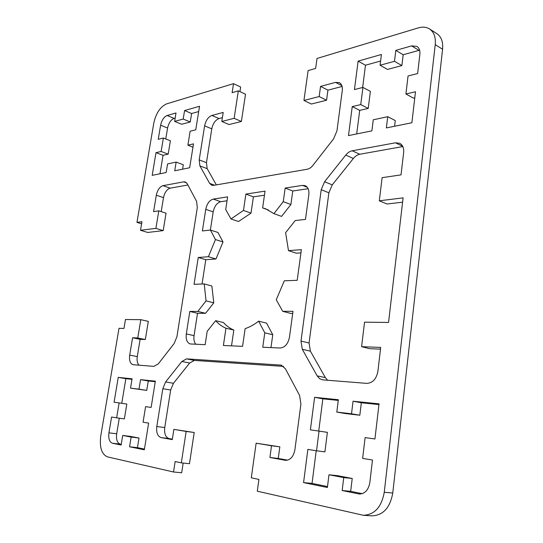 <?xml version="1.0" encoding="UTF-8"?>
<svg xmlns="http://www.w3.org/2000/svg" width="543" height="543" viewBox="0 0 543 543"><rect width="100%" height="100%" fill="white"/><g stroke="black" fill="none" stroke-linecap="round" stroke-linejoin="round"><path stroke-width="0.81" d="M245.137 328.624L242.572 346.339L223.397 345.484L225.963 328.216C222.08 326.587 218.639 324.069 215.646 320.669L207.188 331.311L205.152 344.676L190.226 343.957C187.03 342.782 185.72 339.443 186.303 333.925L189.819 311.431L197.842 311.424L206.055 300.863L204.209 283.921L194.048 284.315L198.243 257.491L208.403 256.717L215.456 239.565L210.419 230.042L202.383 230.945L205.756 209.347C206.992 203.639 209.503 200.218 213.284 199.084L227.639 196.878L225.712 209.544L230.985 218.958L243.454 210.446L245.884 194.082L265.038 191.136L262.615 207.908L265.656 208.79L273.93 213.65L283.256 201.657L285.177 188.048L302.499 185.387L305.173 185.665C308.064 187.077 309.279 190.125 308.818 194.808L305.478 219.399L295.249 220.546L285.611 232.662L288.482 250.642L301.365 249.665L297.204 280.303L284.308 280.806L276.251 299.77L282.727 311.329L292.989 311.315L289.494 337.074C288.068 343.895 284.96 347.54 280.154 348.009L262.758 347.235L264.787 332.818L258.624 321.164C254.192 324.66 249.699 327.144 245.137 328.624M231.508 345.843L233.829 330.063L225.963 328.216M233.829 330.063C229.933 328.434 226.479 325.922 223.465 322.542L215.646 320.669M195.799 344.255C194.143 342.205 193.566 339.334 194.061 335.635L197.516 313.297L189.819 311.431M197.516 313.297L205.566 313.304L197.842 311.424M205.566 313.304L213.779 302.838L206.055 300.863M213.779 302.838L211.872 285.998L204.209 283.921M202.044 284.009L205.797 259.71L198.243 257.491M205.797 259.71L215.992 258.977L208.403 256.717M215.992 258.977L223.017 241.947L215.456 239.565M223.017 241.947L217.933 232.465L210.419 230.042M210.379 230.049L213.189 211.879C214.417 206.204 216.922 202.817 220.716 201.704L227.049 200.761M243.454 210.446L251.015 213.107L238.533 221.517L230.985 218.958M327.639 380.256L325.352 377.595L310.392 351.151L309.069 343.006L328.882 192.779L332.248 184.878L353.357 158.495C355.285 156.14 357.43 154.728 359.778 154.253L402.818 146.562M317.166 375.899L302.302 349.285L300.998 341.079L321.212 189.697L324.592 181.729L345.755 155.081C347.69 152.698 349.828 151.266 352.183 150.784L395.48 142.802L399.729 143.311C402.723 144.981 404.026 148.096 403.639 152.658L401.026 174.866L382.116 177.676L379.306 200.801L403.103 197.862L388.55 322.447L364.55 322.175L361.577 346.678L380.697 347.418L377.874 371.426C376.347 379.095 372.62 383.073 366.688 383.372L322.793 379.869L319.657 378.729L317.166 375.899L325.352 377.595M144.445 449.081L137.46 447.656L139.022 438.025L130.53 436.416L122.704 435.466L121.123 445.036L112.387 443.237C109.421 442.029 108.267 438.561 108.933 432.839L111.587 417.01L116.63 417.839L119.121 402.906L114.078 402.2L118.245 377.392L132.071 378.797L130.524 388.157L138.994 389.141L140.549 379.659L155.359 381.159L151.137 407.426L145.585 406.639L143.067 422.203L148.619 423.112L144.329 449.808L129.567 446.774L131.155 437.074L122.704 435.466M139.022 438.025L131.155 437.074M121.238 444.33L120.186 444.12C117.207 442.912 116.039 439.47 116.677 433.782L119.277 418.198M119.121 402.906L126.818 404.053L124.361 418.891L116.63 417.839M121.754 403.3L125.854 378.688L118.245 377.392M125.854 378.688L131.983 379.319M394.49 61.311L401.874 65.588L387.471 69.429L380.08 65.248L394.49 61.311L395.82 50.384L411.628 45.883L416.915 46.386C419.237 47.933 420.221 50.594 419.868 54.375L417.628 73.549L408.051 75.979L405.913 93.993L415.504 91.747L411.879 122.752L386.365 127.924L387.736 116.691L373.272 119.793L371.894 130.856L348.484 135.594L352.237 106.598L360.749 104.595L362.941 87.416L354.443 89.575L358.122 61.115L381.424 54.483L380.08 65.248M401.874 65.588L403.184 54.741L395.82 50.384M403.184 54.741L419.617 50.2M414.798 97.781L413.386 98.107L405.913 93.993M318.734 431.054L322.854 398.834L338.255 400.408M314.607 397.313L338.343 399.723L336.796 412.083L351.518 413.793L353.045 401.216L379.041 403.849L374.935 438.982L365.106 437.597L362.636 458.401L372.478 460.023L369.844 482.564C368.453 490.037 364.923 493.852 359.262 494.015L342.158 490.539L343.739 477.589L328.977 474.779L327.388 487.499L303.571 482.598L307.874 449.373L316.528 450.799L319.04 431.101L310.392 429.88L314.607 397.313L322.854 398.834M351.518 413.793L359.826 415.232L345.097 413.522L336.796 412.083M359.826 415.232L361.319 402.77L353.045 401.216M361.319 402.77L378.953 404.569M159.975 173.774L163.049 155.305L168.181 154.137L161.122 151.463L163.368 138.024L158.251 139.32L160.619 125.216C161.76 120.132 163.932 116.894 167.129 115.503L176.013 112.971L174.622 121.394L183.188 119.053L184.586 110.534L199.539 106.272L195.758 129.811L190.145 131.23L187.892 145.178L193.498 143.861L189.656 167.76L174.724 170.787L176.149 162.085L167.59 163.925L166.172 172.518L152.196 175.348L156.004 152.664L161.122 151.463M163.049 155.305L156.004 152.664M168.181 154.137L170.393 140.773L163.368 138.024M165.771 138.96L167.59 128.019C168.724 122.962 170.889 119.745 174.099 118.381L175.165 118.082M183.188 119.053L190.247 121.985L181.647 124.272L174.622 121.394M190.247 121.985L191.618 113.514L184.586 110.534M191.618 113.514L198.69 111.553M303.944 100.448L319.169 96.552L320.553 86.391L335.54 82.38L339.382 82.685C341.71 84.07 342.674 86.724 342.266 90.64L336.959 130.87L333.572 138.872L313.033 165.242C311.214 167.516 309.238 168.859 307.107 169.267L213.521 185.373L211.682 185.231L209.659 183.398L199.892 165.907L199.206 159.893L204.616 125.861C205.811 120.417 208.227 116.949 211.858 115.462L223.207 112.428L221.802 121.462L234.128 118.313L238.336 90.871L232.119 92.677L233.51 83.67L166.633 103.862C160.3 106.713 156.017 113.154 153.771 123.193L136.965 222.372L141.947 221.693L140.501 230.273L155.902 228.372L158.807 210.847L153.588 211.627L156.323 195.215C157.49 189.955 159.71 186.765 162.975 185.658L183.677 181.844L185.326 181.959L187.226 183.731L196.614 201.419L197.299 207.67L176.923 336.741L174.127 343.536L158.284 363.878L153.879 366.376L133.042 364.699C130.184 363.661 129.064 360.477 129.689 355.136L132.58 337.773L137.766 337.977L140.793 319.678L125.46 319.508L123.96 328.427L119.005 328.305L100.747 436.049C99.396 447.378 101.65 454.321 107.487 456.873L173.529 471.996L175.145 461.536L181.328 462.86L186.147 431.434L173.869 429.377L172.274 439.62L161.006 437.563C157.579 436.3 156.18 432.615 156.805 426.513L162.819 388.713L165.608 381.946L181.851 361.495L186.568 358.869L281.05 365.12L285.394 368.717L299.6 395.494L300.917 404.094L294.903 449.692C293.505 456.683 290.356 460.226 285.455 460.321L269.905 457.484L278.26 458.462L279.828 446.835L256.133 443.183L251.3 477.799L258.916 479.428L257.294 491.191L363.335 515.287C374.568 514.791 381.546 507.108 384.261 492.25L435.235 44.655C435.9 37.277 434 32.037 429.527 28.935C426.35 26.98 422.624 26.634 418.341 27.883L317.01 58.468L315.639 68.418L308.105 70.61L303.944 100.448L311.329 104.032L326.574 100.231L327.931 90.145L342.09 86.452M172.348 439.158L168.995 438.547C165.554 437.285 164.135 433.626 164.746 427.565L170.658 390.023L173.441 383.304L189.677 363.016L194.408 360.423L283.582 366.403M287.593 460.165L278.26 458.462M269.905 457.484L271.507 445.769L279.828 446.835M271.507 445.769L256.133 443.183M363.335 515.287L371.914 515.85C383.141 515.368 390.091 507.759 392.765 493.037L442.586 49.257C443.231 41.933 441.316 36.72 436.837 33.625L429.527 28.935M319.169 96.552L326.574 100.231M320.553 86.391L327.931 90.145M216.345 184.885L207.168 168.663L206.455 162.683L211.784 128.854C212.965 123.444 215.381 120.003 219.019 118.544L222.392 117.668M251.015 213.107L253.405 196.844L245.884 194.082M270.977 347.601L272.769 334.719L266.552 323.133L258.624 321.164M272.769 334.719L264.787 332.818M282.727 311.329L290.681 313.426L292.704 313.433M288.482 250.642L296.274 253.194L300.937 252.855M273.93 213.65L281.573 216.392L290.892 204.514L292.772 191L308.146 188.72M292.772 191L285.177 188.048M290.892 204.514L283.256 201.657M268.568 210.053L262.615 207.908M253.405 196.844L264.455 195.209M402.601 202.172L387.05 204.019L379.306 200.801M361.577 346.678L369.702 348.694L380.494 349.135M138.994 389.141L146.739 390.403L130.524 388.157M137.46 447.656L129.567 446.774M146.739 390.403L148.266 380.982L155.278 381.695M148.266 380.982L140.549 379.659M362.643 87.498L365.487 65.214L380.609 61.013M365.487 65.214L358.122 61.115M356.703 133.931L359.717 110.372L368.229 108.424L370.38 91.367L362.941 87.416M368.229 108.424L360.749 104.595M359.717 110.372L352.237 106.598M387.736 116.691L395.263 120.56L394.578 126.261M316.528 450.799L324.918 451.885L327.381 432.35L319.04 431.101M327.504 486.569L312.042 483.399L316.216 450.744M312.042 483.399L303.571 482.598M342.158 490.539L350.669 491.313L352.217 478.478L337.441 475.675L328.977 474.779M352.217 478.478L343.739 477.589M362.215 493.675L350.669 491.313M182.597 169.192L183.31 164.767L176.149 162.085M192.962 147.173L187.892 145.178M221.802 121.462L229.017 124.557L241.384 121.476L245.517 94.21L238.336 90.871M234.128 118.313L241.384 121.476M239.952 91.624L240.658 87.023L233.51 83.67M136.965 222.372L141.594 223.797M140.501 230.273L147.723 232.458L163.192 230.619L166.049 213.202L158.807 210.847M155.902 228.372L163.192 230.619M161.196 211.627L163.504 197.645C164.665 192.412 166.884 189.249 170.156 188.163L187.892 184.993M138.994 365.188C137.311 363.308 136.734 360.443 137.277 356.588L140.121 339.334L145.334 339.545L148.314 321.368L140.793 319.678M132.58 337.773L140.121 339.334M137.766 337.977L145.334 339.545M173.529 471.996L181.681 472.763L183.167 463.043M181.328 462.86L189.48 463.695L194.211 432.5L173.869 429.377M186.147 431.434L194.211 432.5M194.061 335.635L186.303 333.925M213.189 211.879L205.756 209.347M220.716 201.704L213.284 199.084M310.392 351.151L302.302 349.285M309.069 343.006L300.998 341.079M328.882 192.779L321.212 189.697M332.248 184.878L324.592 181.729M353.357 158.495L345.755 155.081M359.778 154.253L352.183 150.784M402.702 146.325L395.48 142.802M120.186 444.12L112.387 443.237M116.677 433.782L108.933 432.839M418.979 50.356L411.628 45.883M167.59 128.019L160.619 125.216M174.099 118.381L167.129 115.503M161.006 437.563L168.995 438.547M156.805 426.513L164.746 427.565M162.819 388.713L170.658 390.023M165.608 381.946L173.441 383.304M181.851 361.495L189.677 363.016M186.568 358.869L194.408 360.423M280.303 365.018L281.769 365.33M285.089 460.267L285.822 460.349M384.261 492.25L392.765 493.037M435.235 44.655L442.586 49.257M335.54 82.38L341.846 85.665M209.659 183.398L214.566 185.19M199.892 165.907L207.168 168.663M199.206 159.893L206.455 162.683M204.616 125.861L211.784 128.854M211.858 115.462L219.019 118.544M307.304 187.301L302.499 185.387M360.104 494.035L358.428 493.892M156.323 195.215L163.504 197.645M162.975 185.658L170.156 188.163M183.677 181.844L186.683 182.923M129.689 355.136L137.277 356.588"/></g></svg>
